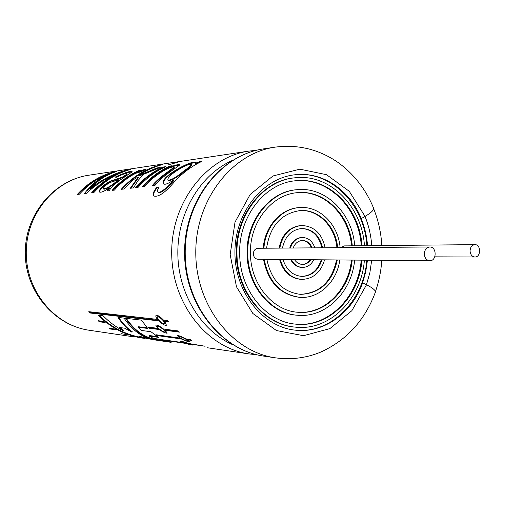 <?xml version="1.0" encoding="UTF-8"?>
<svg xmlns="http://www.w3.org/2000/svg" width="505" height="505" viewBox="0 0 505 505"><rect width="100%" height="100%" fill="white"/><g stroke="black" fill="none" stroke-linecap="round" stroke-linejoin="round"><path stroke-width="0.76" d="M470.067 250.979C470.294 247.172 471.891 245.064 474.864 244.647C481.12 244.3 481.151 257.316 474.896 257.001C472.023 256.641 470.414 254.634 470.067 250.979M424.314 254.047C424.579 249.805 426.403 247.456 429.787 246.995C436.907 246.623 436.907 261.123 429.78 260.738C426.529 260.334 424.711 258.099 424.314 254.047M429.78 260.738L258.061 259.267C255.24 258.939 253.661 257.152 253.321 253.908C253.548 250.518 255.132 248.637 258.068 248.271L429.787 246.995M340.913 247.652L344.158 245.903L474.864 244.647M361.946 260.157C359.225 297.237 328.692 327.966 295.936 324.166C266.173 322.001 239.989 290.419 239.698 254.337C238.253 216.973 264.917 182.999 295.76 180.752C328.869 176.813 359.705 208.205 362.028 245.733M364.37 260.176C361.668 298.985 329.677 331.261 295.349 327.133C264.456 324.759 237.299 291.928 236.996 254.419C235.494 215.572 263.149 180.247 295.166 177.785C329.847 173.518 362.142 206.45 364.446 245.708M295.406 180.79C328.383 177.097 358.96 208.395 361.283 245.739M361.201 260.151C358.481 297.047 328.206 327.682 295.583 324.134M294.996 327.101L294.649 327.063C263.768 324.69 236.637 291.89 236.327 254.419C234.831 215.61 262.467 180.323 294.459 177.861L294.813 177.823M352.187 260.075C349.409 290.268 324.601 314.905 298.026 312.273C272.889 310.859 250.682 284.334 250.455 254.015C249.23 222.636 271.835 194.109 297.874 192.645C324.803 189.893 349.902 215.18 352.282 245.828M354.636 260.094C351.871 292.004 325.649 318.156 297.54 315.246C271.229 313.662 248.018 285.868 247.778 254.097C246.497 221.209 270.131 191.313 297.382 189.665C325.845 186.642 352.357 213.445 354.731 245.802M297.521 192.676C324.317 190.164 349.163 215.364 351.543 245.834M351.442 260.069C348.677 290.085 324.115 314.64 297.672 312.241M297.186 315.215L296.833 315.189C270.541 313.605 247.349 285.836 247.103 254.097C245.821 221.24 269.443 191.376 296.675 189.728L297.028 189.703M266.571 248.207C270.074 225.855 281.329 213.299 300.336 210.541C318.788 209.102 335.92 226.511 337.643 247.677M337.302 259.942C332.41 282.055 320.12 293.531 300.437 294.371C282.39 291.972 271.204 280.294 266.874 259.343M263.913 248.226C265.359 226.467 281.765 208.306 299.983 207.555C319.918 205.914 338.413 224.807 340.124 247.658M339.808 259.968C337.018 281.645 319.147 298.84 300.096 297.357C280.635 294.674 268.673 281.992 264.197 259.317M299.976 210.56C318.301 209.354 335.194 226.682 336.911 247.684M336.57 259.936C331.747 281.853 319.583 293.323 300.084 294.346M263.225 248.226C264.67 226.493 281.07 208.35 299.276 207.599L299.629 207.574M299.743 297.331L299.389 297.312C279.94 294.63 267.985 281.96 263.509 259.311M282.447 248.088C285.072 236.182 291.568 229.649 301.927 228.481C312.81 229.1 319.69 235.538 322.556 247.791M321.963 259.816C318.453 270.484 311.793 276.02 301.99 276.424C292.622 275.541 286.291 269.891 283.002 259.482M279.802 248.107C282.592 234.44 289.895 226.897 301.719 225.489C314.23 226.202 322.026 233.632 325.1 247.772M324.576 259.835C320.808 272.397 313.214 278.924 301.788 279.416C290.949 278.312 283.785 271.658 280.288 259.456M301.573 228.5C312.279 229.295 319.034 235.728 321.837 247.797M321.243 259.81C317.803 270.301 311.269 275.837 301.63 276.405M279.101 248.113C281.891 234.459 289.195 226.922 301.012 225.514L301.365 225.508M301.434 279.398L301.081 279.391C290.249 278.287 283.084 271.639 279.593 259.45M293.184 248.005C295.015 243.296 298.127 240.778 302.514 240.462C306.996 240.651 310.196 243.12 312.103 247.867M310.796 259.715C308.681 262.815 305.929 264.386 302.545 264.437C299.212 264.292 296.517 262.676 294.459 259.576M290.451 248.031C292.521 241.497 296.504 237.975 302.4 237.47C308.473 237.767 312.601 241.226 314.785 247.848M313.794 259.74C311.219 264.74 307.438 267.303 302.438 267.435C297.565 267.139 293.891 264.513 291.404 259.551M302.16 240.475C306.484 240.816 309.559 243.277 311.389 247.873M310.083 259.709C308.063 262.682 305.43 264.254 302.186 264.424M289.744 248.031C291.814 241.504 295.797 237.988 301.693 237.483L302.047 237.483M302.085 267.423L301.731 267.423C296.858 267.126 293.184 264.5 290.703 259.545M126.294 318.371C134.216 330.106 143.881 337.125 155.281 339.429L155.18 339.979L171.132 342.34L163.033 339.758L153.413 338.356L148.855 336.008L158.45 337.378L150.938 331.734L141.413 330.447L138.237 327.227L147.725 328.458L141.533 320.151L125.594 318.289C133.648 330.396 143.508 337.63 155.18 339.979M147.195 327.865L138.553 326.748L138.237 327.227M115.355 329.191L110.563 328.433M110.557 329.045L109.074 328.225L115.127 329.071L116.661 329.898L110.557 329.045L110.791 328.559M157.85 318.971L157.44 319.4C155.919 317.323 155.471 315.972 156.095 315.347C157.604 314.962 160.066 316.54 163.468 320.075L167.584 320.542L168.891 322.038L164.775 321.565L166.448 325.233C164.996 325.7 162.427 324.248 158.734 320.877L89.953 312.986L88.779 311.68L157.44 319.4M163.664 320.29L165.204 323.434M157.541 316.869C158.804 316.704 160.71 317.992 163.254 320.725L164.813 323.894C163.551 325.132 155.71 317.929 157.541 316.869L157.964 316.458L161.354 318.055M89.568 311.768L90.319 312.595L159.107 320.429M164.775 321.565L165.179 321.123L168.411 321.489M158.014 327.852L157.686 328.313L155.742 325.094C157.055 324.728 159.675 326.053 163.588 329.071L177.994 330.908L179.49 332.145L165.059 330.276L165.394 329.778L178.688 331.488M159.391 329.146L159.144 329.512C163.304 332.29 166 333.483 167.243 333.098L165.059 330.276M148.83 327.183L149.284 327.713L148.956 328.193L159.144 329.512M149.284 327.713L159.195 328.982M157.686 328.313L148.003 327.082L148.956 328.193M120.954 333.622L129.034 335.112L120.954 333.622M98.128 320.719L99.472 321.799L105.191 322.537L103.796 321.439L98.128 320.719M185.941 338.905C181.428 336.444 178.568 335.358 177.362 335.648L179.742 338.047L155.881 334.727L156.979 335.547L181.371 338.962C186.061 341.121 188.977 342.074 190.12 341.816L187.582 339.833L191.818 340.427L190.17 339.493L185.941 338.905M188.51 343.469C183.706 341.765 180.79 340.97 179.742 341.083L182.425 342.586L164.699 339.998L165.874 340.503L184.129 343.173L192.992 345.155L190.227 344.063L205.106 346.241L188.51 343.469M256.281 150.332L248.902 151.09C206.867 156.948 171.441 201.823 171.7 252.614C171.567 303.404 207.1 348.191 249.148 353.942L207.492 347.768M214.6 348.822L217.283 349.22M130.978 169.333C116.781 173.24 104.428 180.96 93.924 192.487L91.645 192.752C100.337 183.17 110.431 176.195 121.945 171.833C108.619 176.472 96.796 183.65 86.462 193.358L84.417 193.592C91.493 184.186 99.939 177.495 109.762 173.505C98.235 177.76 88.135 184.647 79.455 194.173L77.309 194.419C87.554 183.246 99.605 175.759 113.461 171.959L116.99 171.429C106.896 174.376 97.932 180.178 90.086 188.838C101.234 179.742 113.758 173.404 127.664 169.832L130.978 169.333M116.731 177.211C122.671 174.2 126.086 173.032 126.963 173.695C126.856 174.193 125.227 175.386 122.071 177.268L109.907 181.207C102.515 185.632 98.999 189.224 99.371 191.976C100.886 192.777 104.163 191.439 109.2 187.955L106.789 190.997L109.187 190.713C113.524 182.829 130.795 173.493 132.127 171.662C130.505 170.766 124.823 172.59 115.077 177.141L116.731 177.211M114.427 190.107C120.657 182.305 134.671 172.243 140.074 172.161L145.56 169.623C144.809 169.213 141.754 170.172 136.4 172.495L140.845 170.292L138.623 170.614C128.63 175.197 119.773 181.787 112.072 190.379L114.427 190.107M159.788 165.369L159.706 165.028L162.282 164.643C154.006 166.902 146.197 170.532 138.862 175.544L139.153 176.037L157.005 168.506L156.784 167.969L138.862 175.544M156.784 167.969L160.205 167.471L143.376 174.427L138.048 180.537L133.465 187.892L130.322 188.258L138.263 176.984L133.465 179.597L123.649 189.034L121.2 189.318C132.121 177.205 144.96 169.112 159.706 165.028M162.938 167.073C152.624 171.839 143.483 178.701 135.523 187.652L138.105 187.355C146.09 178.36 155.262 171.473 165.615 166.688L162.938 167.073L163.159 167.616L163.866 167.515M168.651 164.725L177.489 162.364L168.651 164.725M170.406 166.568L169.92 166.637L169.699 166.088C159.296 170.905 150.08 177.842 142.05 186.894L144.689 186.591C151.639 177.369 168.626 166.233 173.998 167.004C171.473 169.667 157.958 177.962 152.251 185.707L154.991 185.392C161.6 176.251 178.328 166.827 179.843 164.725C178.795 164.112 174.787 165.173 167.818 167.9L168.064 168.43M169.699 166.088L172.167 165.735L167.818 167.9M195.195 163.746L196.275 162.307C192.5 159.353 158.538 177.526 163.525 183.864C164.996 184.925 168.291 183.662 173.417 180.077C168.298 186.244 159.99 194.21 157.831 191.812C156.973 191.294 157.364 189.88 159.006 187.582L156.79 187.254C153.166 191.944 152.251 194.867 154.031 196.041C158.557 197.335 165.507 192.399 174.875 181.238C182.861 172.704 191.837 166.101 201.792 161.417L199.077 161.815L195.195 163.746L195.448 164.314L199.311 162.389L199.077 161.815M123.46 330.958C115.929 327 109.093 321.893 102.944 315.638L97.97 315.057C110.077 327.145 124.116 334.708 140.1 337.744L145.061 338.476L139.639 336.936L153.564 339.739C141.911 337.384 132.083 330.175 124.066 318.112L118.05 317.405C122.04 323.617 126.698 328.566 132.026 332.252L124.779 328.206L119.369 327.474L123.46 330.958L123.693 330.459L120.272 327.594M275.124 147.138L263.616 148.874C220.956 154.808 184.944 200.662 185.209 252.595C185.076 304.534 221.196 350.293 263.875 356.126L275.383 357.83C232.224 351.941 195.643 305.418 195.782 252.582C195.517 199.753 231.978 153.135 275.124 147.138C297.742 144.241 318.516 149.209 337.447 162.048C353.538 173.587 365.544 188.845 373.466 207.833C374.413 209.613 371.617 212.472 365.071 216.411L361.208 218.627C364.711 227.212 366.819 236.226 367.539 245.682M367.463 260.201L365.746 271.684L362.659 282.756C352.2 312.936 324.096 333.508 295.45 330.175C262.802 327.088 234.8 292.243 234.926 252.538C234.705 212.826 262.619 177.911 295.261 174.743C322.764 171.504 349.959 190.24 361.283 218.621M275.383 357.83C290.848 359.958 305.777 358.127 320.164 352.332C346.335 340.61 364.711 320.625 375.297 292.395C376.099 290.779 373.182 288.229 366.535 284.738L362.659 282.756M366.864 245.689C364.578 204.834 331.053 170.419 294.907 174.787M295.097 330.137C330.889 334.354 364.105 300.601 366.788 260.201M163.481 329.569L165.47 332.037C164.643 333.066 155.969 327.316 157.377 326.35C158.507 326.186 160.54 327.259 163.481 329.569M185.872 339.246L188.182 341.02C187.677 341.778 178.088 337.454 179.199 336.646C180.266 336.519 182.488 337.39 185.872 339.246M188.498 343.646L191.004 344.662C190.751 345.016 180.859 342.283 181.674 341.778L188.498 343.646M118.492 179.774C114.218 181.56 108.114 181.648 103.405 188.068L103.449 188.756C106.353 188.794 111.371 185.802 118.492 179.774L118.795 180.241C111.687 186.244 106.694 189.224 103.809 189.167L103.449 188.756M183.852 170.974C176.693 177.009 171.429 180.083 168.07 180.19C165.438 176.295 188.283 162.629 191.553 164.441C191.313 165.387 188.744 167.565 183.852 170.974M98.828 315.158C110.772 326.887 124.558 334.241 140.201 337.207L140.1 337.744M140.201 337.207L140.554 337.258M147.997 338.912L148.098 338.369L139.79 336.406L139.639 336.936M148.098 338.369L148.817 338.476M118.738 317.487C122.62 323.427 127.127 328.187 132.266 331.747L132.026 332.252M158.772 187.904L156.79 187.254M157.213 187.677C154.322 191.237 153.179 193.863 153.785 195.555M199.311 162.389L199.974 162.294M196.192 162.749C190.833 161.455 163.38 175.178 163.519 183.176M157.838 191.818L158.28 192.203C160.426 194.595 168.689 186.724 173.808 180.544L173.417 180.077M191.553 164.441L191.812 165.002C191.584 165.943 189.04 168.102 184.18 171.498C177.034 177.514 171.788 180.569 168.449 180.651L168.064 180.19M174.029 167.079L174.25 167.553C172.3 169.888 159.795 177.35 154.442 184.161M179.748 165.148C178.454 164.939 175.336 165.722 170.381 167.49M169.92 166.637C159.788 171.328 150.787 178.05 142.909 186.793M174.863 163.134L174.774 162.774M163.159 167.616C153.116 172.255 144.19 178.903 136.382 187.557M153.684 167.546C141.697 171.997 131.148 179.218 122.04 189.224M130.978 188.182L138.572 177.47L138.263 176.984M157.005 168.506L157.554 168.43M145.623 170.065C144.992 169.863 142.94 170.438 139.481 171.788M136.621 172.956L136.4 172.495M139.153 171.088L138.623 170.614M138.837 171.132C129.103 175.601 120.455 181.983 112.899 190.284M109.2 187.955L109.56 188.371L107.483 190.915M132.032 172.06C130.467 171.738 126.42 172.824 119.887 175.33M126.963 173.695L127.203 174.2C127.109 174.686 125.493 175.873 122.349 177.747L122.071 177.268M122.349 177.747L111.422 181.087C105.09 184.275 101.107 187.759 99.472 191.528M112.76 175.525L102.73 180.651L90.427 189.242L90.086 188.838M127.778 170.28L127.664 169.832M113.947 172.413L113.461 171.959M113.593 172.47L109.793 173.606M106.65 174.724C95.843 178.896 86.33 185.43 78.098 194.33M87.283 190.795C93.835 183.081 101.385 177.489 109.932 174.01L109.762 173.505M92.447 192.657C100.994 183.378 110.885 176.605 122.122 172.344L121.945 171.833M165.968 340.187L165.874 340.503M190.328 343.735L190.227 344.063M157.055 334.891L156.979 335.547M157.225 335.017L180.878 338.306M190.41 339.631L187.835 339.278L187.582 339.833M179.931 337.656L179.742 338.047M90.319 312.595L89.953 312.986M159.125 320.448L158.734 320.877M99.138 320.845L99.775 321.357L99.472 321.799M99.775 321.357L104.447 321.956M155.281 339.429L166.36 341.058M157.263 336.639L149.076 335.478L148.855 336.008M248.902 151.09L88.994 175.184C54.553 180.064 26.045 214.341 26.247 252.79C26.14 291.246 54.736 325.454 89.183 330.245L134.279 336.93M365.008 216.443C368.77 225.71 371.017 235.444 371.756 245.638M371.686 260.239L369.875 272.7L366.472 284.7M232.521 160.363C200.712 174.427 177.747 212.214 177.829 252.607C177.848 293.001 200.908 330.731 232.748 344.713M365.071 216.411L349.29 191.319L326.527 174.692L299.825 169.169L272.997 175.961L250.152 194.469L235.021 222.118L230.179 254.646L236.485 286.815L252.835 313.472L276.443 330.548L303.499 335.705L329.885 328.61L351.865 310.689L366.535 284.738M434.786 256.837L474.896 257.001M294.649 327.063L295.349 327.133M294.459 177.861L295.166 177.785M296.833 315.189L297.54 315.246M296.675 189.728L297.382 189.665M299.389 297.312L300.096 297.357M299.276 207.599L299.983 207.555M301.081 279.391L301.788 279.416M301.012 225.514L301.719 225.489M301.731 267.423L302.438 267.435M301.693 237.483L302.4 237.47M373.687 208.735C378.359 220.489 381.073 232.755 381.837 245.544M381.78 260.327C381.067 271.078 378.958 281.493 375.449 291.568M249.148 353.942L256.534 354.687M263.616 148.874C220.363 154.953 184.306 200.895 184.577 252.601C184.439 304.307 220.603 350.154 263.875 356.126M88.994 175.184C53.593 180.285 25.023 214.726 25.25 252.797C25.117 290.867 53.77 325.233 89.183 330.245M181.667 341.778L181.825 341.342M188.188 341.02L188.422 340.458M179.199 336.646L179.483 336.109M165.47 332.037L165.785 331.533M157.377 326.35L157.73 325.877M164.819 323.901L165.211 323.44"/></g></svg>
